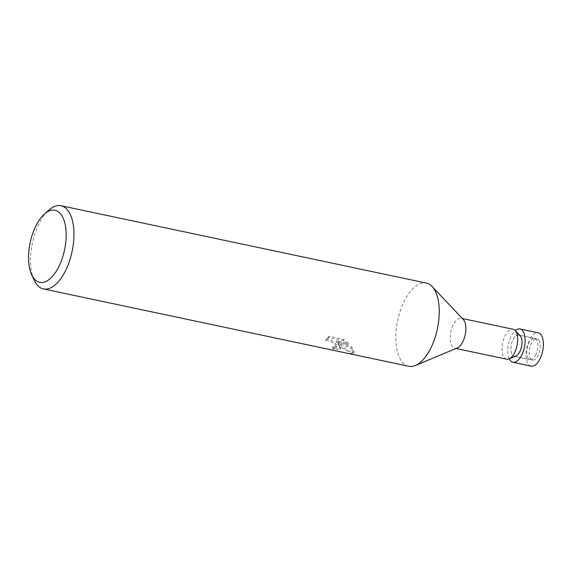 <?xml version="1.0" encoding="UTF-8"?>
<svg xmlns="http://www.w3.org/2000/svg" width="572" height="572" viewBox="0 0 572 572"><rect width="100%" height="100%" fill="white"/><g stroke="black" fill="none" stroke-linecap="round" stroke-linejoin="round"><path stroke-width="0.43" stroke-dasharray="2.86 2.15" d="M515.894 356.049A10.868 5.184 102 0 1 514.192 356.249A10.868 5.184 102 0 1 512.862 340.004A10.868 5.184 102 0 1 518.697 334.985A10.868 5.184 102 0 1 520.17 335.857M535.864 354.583A10.868 5.184 102 0 1 530.029 359.602A10.868 5.184 102 0 1 528.7 343.357A10.868 5.184 102 0 1 534.534 338.338A10.868 5.184 102 0 1 535.864 354.583M506.663 359.195A15.308 7.3 102 0 1 504.797 336.315A15.308 7.3 102 0 1 513.005 329.243M457.278 347.948A15.308 7.3 102 0 1 454.883 348.226A15.308 7.3 102 0 1 453.01 325.354A15.308 7.3 102 0 1 461.218 318.282A15.308 7.3 102 0 1 463.299 319.512M408.723 366.266A42.514 20.285 102 0 1 400.943 360.253A42.514 20.285 102 0 1 403.525 302.724A42.514 20.285 102 0 1 426.34 283.083M332.854 346.589L335.228 346.854L336.686 346.203L336.365 344.594L333.247 341.37L330.973 339.997L328.607 339.167L326.176 339.103L329.193 336.286L343.608 339.339L348.405 343.372L336.722 340.898L351.887 347.254L354.139 351.944L352.595 352.524C347.418 350.522 342.678 347.333 338.367 342.95L340.798 347.955L334.649 348.191A41.098 19.612 102 0 1 332.854 346.589L332.296 347.783A42.514 20.285 -78 0 0 334.077 349.413L340.24 349.149L340.018 347.354L337.809 344.151L341.749 347.719L352.016 353.768L353.575 353.153L351.33 348.441M34.055 279.973A42.514 20.285 102 0 1 48.849 210.117M351.887 347.254L351.337 348.448L336.157 342.106L347.84 344.58L343.028 340.583L328.607 337.53L325.618 340.311L328.042 340.376L330.409 341.205L334.577 344.194L336.15 346.532L336.136 347.39L334.67 348.048L332.296 347.783M343.608 339.339L343.028 340.583M329.186 336.286L328.607 337.53M326.176 339.103L325.611 340.311M334.649 348.191L334.077 349.413M338.367 342.95L337.809 344.151M348.405 343.372L347.84 344.58M336.722 340.898L336.157 342.106M352.595 352.524L352.016 353.768M509.252 358.837A17.003 8.115 102 0 1 515.222 330.616M531.195 366.123A17.003 8.115 102 0 1 528.085 363.72A17.003 8.115 102 0 1 527.77 344.122A17.003 8.115 102 0 1 538.238 332.847M538.96 340.39A10.868 5.184 102 0 1 539.16 352.917A10.868 5.184 102 0 1 532.468 360.117A10.868 5.184 102 0 1 530.48 358.58A10.868 5.184 102 0 1 530.28 346.053A10.868 5.184 102 0 1 536.972 338.853A10.868 5.184 102 0 1 538.96 340.39M530.029 359.602L514.192 356.249A10.868 5.184 102 0 1 512.197 354.712A10.868 5.184 102 0 1 512.004 342.185A10.868 5.184 102 0 1 518.697 334.985L534.534 338.338M456.027 348.47L454.883 348.226M325.647 340.233L326.212 339.032M340.247 349.149L340.805 347.955M353.575 353.153L354.139 351.944M336.136 347.397L336.693 346.203M462.369 318.525L461.218 318.282M532.468 360.117L514.192 356.249M536.972 338.853L518.697 334.985"/><path stroke-width="0.86" d="M462.369 318.525L513.005 329.243A15.308 7.3 102 0 1 515.086 330.473L520.17 335.857A10.868 5.184 102 0 1 520.027 351.229A10.868 5.184 102 0 1 515.894 356.049L509.066 358.909A15.308 7.3 102 0 1 506.663 359.195L456.027 348.47M515.086 330.473A15.308 7.3 102 0 1 514.879 352.116A15.308 7.3 102 0 1 509.066 358.909M44.43 214.05L48.849 210.117A42.514 20.285 102 0 1 61.04 205.734L426.34 283.083A42.514 20.285 102 0 1 432.117 286.493L463.299 319.512A15.308 7.3 102 0 1 463.091 341.155A15.308 7.3 102 0 1 457.278 347.948L415.394 365.487A42.514 20.285 102 0 1 408.723 366.266L43.422 288.917A42.514 20.285 102 0 1 35.636 282.904A42.514 20.285 102 0 1 34.055 279.973L31.61 274.589A36.844 17.582 102 0 1 44.43 214.05A36.844 17.582 102 0 1 61.733 215.458A36.844 17.582 102 0 1 59.495 265.315A36.844 17.582 102 0 1 32.976 277.127A36.844 17.582 102 0 1 31.61 274.589M432.117 286.493A42.514 20.285 102 0 1 434.127 289.096A42.514 20.285 102 0 1 431.538 346.625A42.514 20.285 102 0 1 415.394 365.487M61.04 205.734A42.514 20.285 102 0 1 68.819 211.747A42.514 20.285 102 0 1 69.598 260.739A42.514 20.285 102 0 1 43.422 288.917M515.222 330.616A17.003 8.115 102 0 1 519.962 328.979A17.003 8.115 102 0 1 523.08 331.388A17.003 8.115 102 0 1 523.387 350.986A17.003 8.115 102 0 1 512.92 362.255A17.003 8.115 102 0 1 509.809 359.845A17.003 8.115 102 0 1 509.252 358.837M519.962 328.979L538.238 332.847A17.003 8.115 102 0 1 541.355 335.256A17.003 8.115 102 0 1 541.663 354.854A17.003 8.115 102 0 1 531.195 366.123L512.92 362.255M518.697 334.985A10.868 5.184 102 0 1 520.684 336.522A10.868 5.184 102 0 1 520.885 349.049A10.868 5.184 102 0 1 514.192 356.249"/></g></svg>
